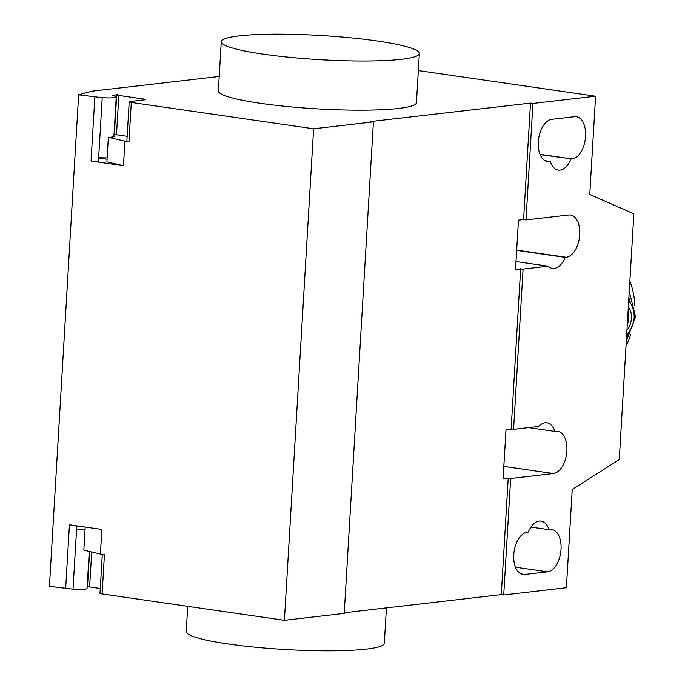 <?xml version="1.0" encoding="UTF-8"?>
<svg xmlns="http://www.w3.org/2000/svg" width="685" height="685" viewBox="0 0 685 685"><rect width="100%" height="100%" fill="white"/><g stroke="black" fill="none" stroke-linecap="round" stroke-linejoin="round"><path stroke-width="1.03" d="M626.672 334.897L628.693 332.722A39.935 32.589 83.4 0 1 626.535 337.148M629.84 281.561A51.598 29.147 -81.8 0 1 630.114 282.186A51.598 29.147 -81.8 0 1 634.721 305.467M630.774 334.297A51.598 29.147 -81.8 0 1 625.996 346.225M628.864 298.061A39.935 32.589 83.4 0 1 630.457 303.027C635.937 312.942 635.346 322.841 628.693 332.722M630.448 303.027L628.693 300.895M626.946 330.273A13.554 7.655 98.2 0 0 628.316 307.274M627.306 324.27A8.931 5.043 98.2 0 0 627.957 313.276M239.288 35.877A99.222 12.099 -176.6 0 1 350.532 37.812A99.222 12.099 -176.6 0 1 419.357 53.473A99.222 12.099 -176.6 0 1 401.341 59.304A99.222 12.099 -176.6 0 1 290.097 57.36A99.222 12.099 -176.6 0 1 221.272 41.699A99.222 12.099 -176.6 0 1 239.288 35.877M221.272 41.699L218.352 90.857A99.222 12.099 3.4 0 0 287.178 106.517A99.222 12.099 3.4 0 0 398.422 108.453A99.222 12.099 3.4 0 0 416.437 102.622L419.357 53.473M386.417 607.895L384.319 643.301A99.222 12.099 -176.6 0 1 366.295 649.123A99.222 12.099 -176.6 0 1 255.06 647.188A99.222 12.099 -176.6 0 1 186.226 631.527L187.724 606.336M550.046 529.573A21.329 12.056 -81.8 0 1 551.845 529.599A21.329 12.056 -81.8 0 1 560.912 550.868A21.329 12.056 -81.8 0 1 547.529 571.847L524.744 574.484A21.329 12.056 -81.8 0 1 522.946 574.458A21.329 12.056 -81.8 0 1 513.878 553.189A21.329 12.056 -81.8 0 1 527.253 532.211L528.298 532.091A21.329 12.056 -81.8 0 1 541.03 521.088A21.329 12.056 -81.8 0 1 549.002 529.702L550.046 529.573M549.002 529.702L530.952 527.09M571.016 159.091A21.329 12.056 -81.8 0 1 558.292 170.094A21.329 12.056 -81.8 0 1 550.32 161.48L549.276 161.6A21.329 12.056 -81.8 0 1 547.478 161.583A21.329 12.056 -81.8 0 1 538.41 140.314A21.329 12.056 -81.8 0 1 551.785 119.336L574.569 116.698A21.329 12.056 -81.8 0 1 576.368 116.724A21.329 12.056 -81.8 0 1 585.435 137.993A21.329 12.056 -81.8 0 1 572.061 158.971L540.114 154.622M550.32 161.48L544.977 160.71M418.347 70.581L595.59 96.208L532.93 103.452L526.012 219.936L568.73 215.004A21.329 12.056 -81.8 0 1 570.528 215.03A21.329 12.056 -81.8 0 1 579.596 236.291A21.329 12.056 -81.8 0 1 566.221 257.277L565.176 257.397A21.329 12.056 -81.8 0 1 552.444 268.4A21.329 12.056 -81.8 0 1 548.18 266.191L523.083 269.094L515.531 269.333L518.451 220.185L523.58 219.585L526.012 219.936M510.65 478.481L503.09 478.721L506.01 429.572L513.57 429.332L538.658 426.43A21.329 12.056 -81.8 0 1 546.87 422.782A21.329 12.056 -81.8 0 1 554.841 431.396L555.886 431.276A21.329 12.056 -81.8 0 1 557.684 431.293A21.329 12.056 -81.8 0 1 566.752 452.562A21.329 12.056 -81.8 0 1 553.369 473.54L510.65 478.481L503.723 594.974L566.392 587.73L572.232 489.424L619.266 459.584L633.865 213.823L589.751 194.514L595.59 96.208M219.209 76.472L91.79 91.191L78.629 94.821L49.431 586.343L73.021 589.203A12.895 1.575 -176.6 0 0 87.055 588.466L89.255 551.442M528.563 427.594L554.841 431.396M516.653 250.376L565.176 257.397M515.993 261.542L548.18 266.191M511.138 428.981L520.66 268.743M523.083 269.094L513.57 429.332M532.93 103.452L530.498 103.101L370.987 121.528L373.419 121.879L313.602 128.789L131.297 102.433A4.958 0.608 -176.6 0 1 129.2 101.808A4.958 0.608 -176.6 0 1 130.099 101.517L144.338 99.873A4.958 0.608 3.4 0 0 145.237 99.582A4.958 0.608 3.4 0 0 143.139 98.957L118.83 95.446A4.958 0.608 -176.6 0 1 116.724 94.821A4.958 0.608 -176.6 0 1 117.623 94.53L112.126 95.532A12.895 1.575 -176.6 0 1 116.262 96.936A12.895 1.575 -176.6 0 1 102.219 97.672L78.629 94.821M523.58 219.585L530.498 103.101M503.723 594.974L501.292 594.623L508.219 478.13M102.313 554.328L99.993 593.33A4.958 0.608 -176.6 0 0 102.099 593.955L284.403 620.31L344.221 613.4L373.419 121.879M501.292 594.623L344.255 612.767M113.95 135.818A13.392 1.635 3.4 0 1 114.421 136.289A13.392 1.635 3.4 0 1 108.358 137.291L106.903 161.874L123.463 165.744L91.045 161.061L98.426 161.574L98.657 157.644A12.895 1.575 3.4 0 0 107.134 157.867M98.606 158.449A12.895 1.575 -176.6 0 1 107.057 159.228M65.64 588.689L69.433 524.787L101.851 529.471L100.395 554.054L104.437 554.636L102.099 593.955M100.284 588.509L89.624 586.968A4.958 0.608 -176.6 0 1 87.526 586.343L89.589 551.519M76.78 525.849L76.583 529.231A12.895 1.575 3.4 0 0 85.06 529.454M79.965 526.311A12.895 1.575 3.4 0 0 76.763 526.106M100.395 554.054L83.827 550.175L85.205 527.065M284.403 620.31L313.602 128.789M129.2 101.808L126.862 141.136A4.958 0.608 3.4 0 0 128.96 141.752L124.927 141.17L123.463 165.744M91.045 161.061L94.838 97.159M116.724 94.821L114.386 134.14A4.958 0.608 3.4 0 0 116.493 134.765L127.145 136.306M108.358 137.291L124.927 141.17M547.529 571.847L515.471 567.214M524.744 574.484L521.216 573.97M572.061 158.971L540.003 154.331M549.276 161.6L545.748 161.095M503.826 466.382L553.369 473.54M516.67 250.111L566.221 257.277M76.583 529.231L73.021 589.203M89.624 586.968L91.704 552.016M131.297 102.433L128.96 141.752M98.657 157.644L102.219 97.672M118.83 95.446L116.493 134.765M143.139 98.957L143.071 100.019M630.114 282.186L629.84 281.544M626.313 340.916L635.569 316.89L629.25 291.579M116.262 96.936L113.898 136.7"/></g></svg>
